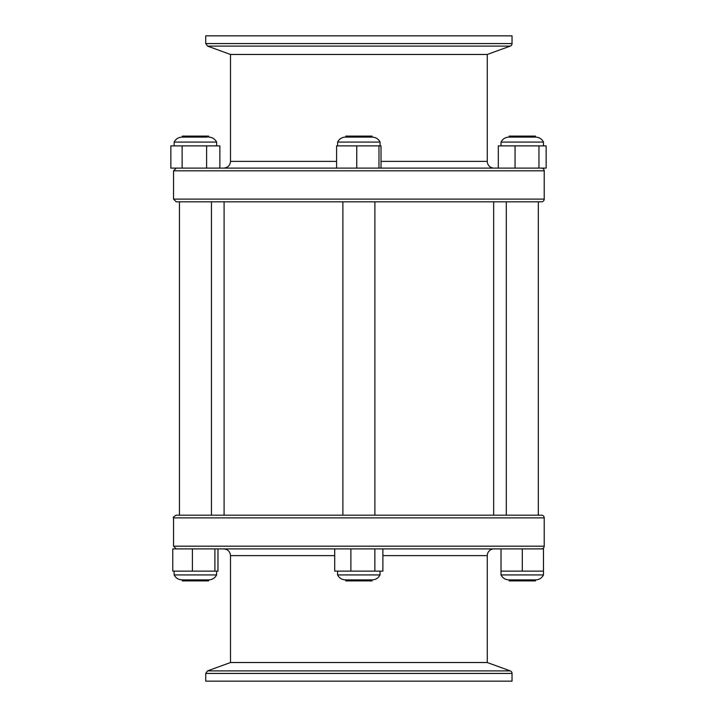 <?xml version="1.0" encoding="UTF-8"?>
<svg xmlns="http://www.w3.org/2000/svg" width="717" height="717" viewBox="0 0 717 717"><rect width="100%" height="100%" fill="white"/><g stroke="black" fill="none" stroke-linecap="round" stroke-linejoin="round"><path stroke-width="1.08" d="M494.013 548.89A6.74 6.74 0 0 0 487.273 555.63L487.273 662.535L510.271 670.897A2.698 2.698 0 0 1 512.037 673.433L512.037 681.15L205.734 681.15L205.734 673.433L512.037 673.433M510.271 670.897L207.509 670.897L230.498 662.535L487.273 662.535M217.188 515.191L342.878 515.191L342.878 201.809M374.892 201.809L374.892 515.191L500.583 515.191M544.221 546.193L173.55 546.193L173.55 517.889C172.725 517.486 173.622 516.59 176.248 515.191L541.523 515.191A2.698 2.698 0 0 1 544.221 517.889L544.221 546.193A2.698 2.698 0 0 1 541.523 548.89L374.866 548.89L374.866 571.126L382.887 571.126L382.887 548.89M173.55 546.193L176.248 548.89L350.882 548.89L350.882 571.126L374.866 571.126M494.013 168.11A6.74 6.74 0 0 1 487.273 161.37L487.273 54.465L230.498 54.465L230.498 161.37C230.103 165.466 227.854 167.715 223.758 168.11M487.273 54.465L510.271 46.103L207.509 46.103L230.498 54.465M510.271 46.103A2.698 2.698 0 0 0 512.037 43.567L512.037 35.85L205.734 35.85L205.734 43.567L512.037 43.567M544.221 199.111A2.698 2.698 0 0 1 541.523 201.809L176.248 201.809L173.55 199.111L544.221 199.111L544.221 170.807A2.698 2.698 0 0 0 541.523 168.11L176.248 168.11L173.55 170.807L173.55 199.111M184.233 579.892L206.684 579.892M184.493 579.999L182.315 580.904L208.602 580.904L206.415 579.999M179.447 201.809L179.447 515.191L181.885 515.191M206.415 137.001L184.493 137.001L182.315 136.096L208.602 136.096L206.684 137.108M511.096 579.892L535.572 579.892A8.765 8.765 0 0 0 543.468 574.926L543.468 571.126L501.013 571.126L501.013 548.89L522.317 548.89L522.317 571.126M511.355 579.999L509.178 580.904L535.456 580.904L533.278 579.999M506.31 201.809L506.31 515.191L538.324 515.191L538.324 201.809M533.278 137.001L511.355 137.001L509.178 136.096L535.456 136.096L533.538 137.108M347.664 579.892L370.106 579.892M347.924 579.999L345.746 580.904L372.024 580.904L369.847 579.999M369.847 137.001L347.924 137.001L345.746 136.096L372.024 136.096L370.106 137.108M216.615 145.874L216.615 142.074L174.159 142.074L174.159 145.874M207.231 137.108L182.055 137.108C178.47 137.252 175.835 138.91 174.159 142.074M176.525 145.874L170.852 145.874L170.852 168.11L182.127 168.11L182.127 145.874L176.525 145.874M219.868 168.11L219.868 145.874L182.127 145.874M206.613 168.11L206.613 145.874M380.073 145.874L380.073 142.074L337.608 142.074L337.608 145.874M380.073 142.074C378.388 138.91 375.762 137.252 372.177 137.108L345.513 137.108C341.928 137.252 339.293 138.91 337.608 142.074M381.014 168.11L381.014 145.874L336.596 145.874L336.596 168.11M356.752 145.874L356.752 168.11L378.979 168.11L378.979 145.874M174.15 571.126L174.15 574.926L216.606 574.926L216.606 571.126M174.15 574.926C175.826 578.09 178.461 579.748 182.046 579.892L208.71 579.892C212.295 579.748 214.921 578.09 216.606 574.926M192.398 571.126L192.398 548.89L172.77 548.89L172.77 571.126L217.968 571.126L217.968 548.89M214.912 548.89L214.912 571.126M543.486 145.874L543.486 142.074L501.031 142.074L501.031 145.874M543.486 142.074C541.81 138.91 539.175 137.252 535.59 137.108L508.927 137.108C505.342 137.252 502.716 138.91 501.031 142.074M506.74 145.874L498.315 145.874L498.315 168.11L515.048 168.11L515.048 145.874L506.74 145.874M538.96 145.874L538.96 168.11L546.148 168.11L546.148 145.874L515.048 145.874M538.96 168.11L515.048 168.11M501.013 571.126L501.013 574.926L543.468 574.926M501.013 574.926C502.689 578.09 505.324 579.748 508.909 579.892L535.572 579.892M522.317 548.89L543.468 548.89L543.468 571.126M337.582 571.126L337.582 574.926L380.037 574.926L380.037 571.126M337.582 574.926C339.266 578.09 341.892 579.748 345.477 579.892L372.141 579.892C375.726 579.748 378.361 578.09 380.037 574.926M334.714 548.89L334.714 571.126L350.882 571.126M350.882 548.89L374.866 548.89M230.498 662.535L230.498 555.63L334.714 555.63M382.887 555.63L487.273 555.63M173.55 517.889L544.221 517.889M487.273 161.37L381.014 161.37M336.596 161.37L230.498 161.37M544.221 170.807L173.55 170.807M230.498 555.63C230.103 551.534 227.854 549.285 223.758 548.89M207.509 670.897L205.734 673.433M224.098 201.809L224.098 515.191M493.672 201.809L493.672 515.191M207.509 46.103L205.734 43.567M211.461 201.809L211.461 515.191M216.615 142.074C214.93 138.91 212.304 137.252 208.719 137.108"/></g></svg>
